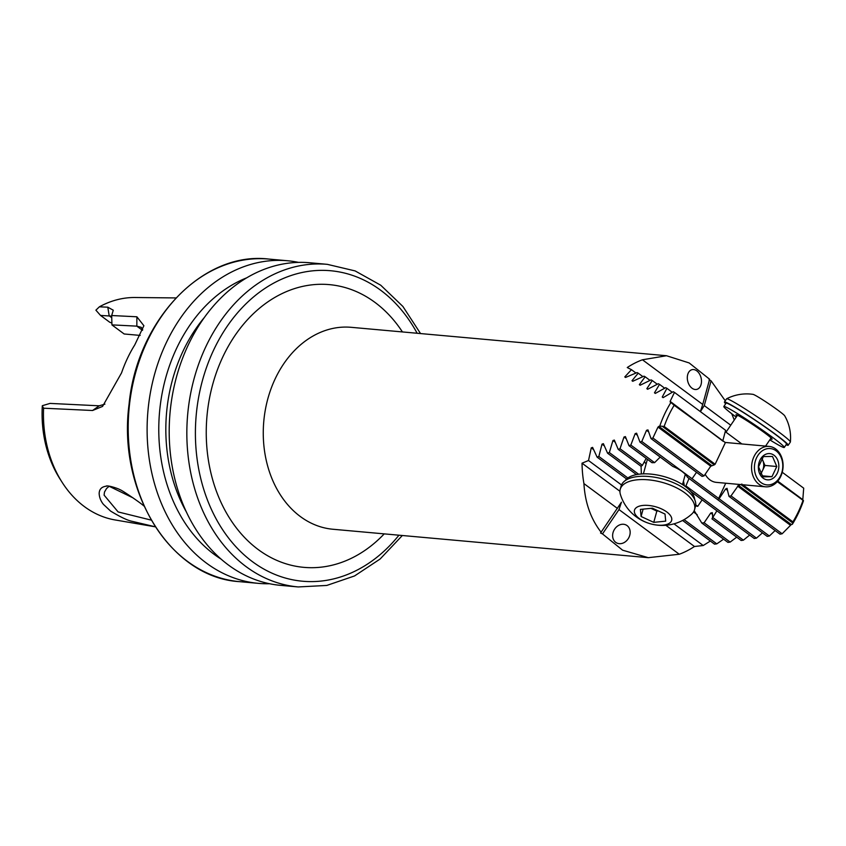 <?xml version="1.0" encoding="UTF-8"?>
<svg xmlns="http://www.w3.org/2000/svg" width="846" height="846" viewBox="0 0 846 846"><rect width="100%" height="100%" fill="white"/><g stroke="black" fill="none" stroke-linecap="round" stroke-linejoin="round"><path stroke-width="1.27" d="M741.931 484.081L738.452 485.371L791.296 524.531L792.332 524.319A101.383 78.615 95.2 0 0 798.508 512.962A101.383 78.615 95.2 0 0 803.489 500.716L777.611 481.332M791.296 524.531L782.138 533.784L780.012 534.164L729.009 496.369L726.968 488.301M775.126 530.548L769.363 536.015L767.216 536.385L687.47 477.292A25.348 11.696 15.3 0 0 672.877 466.474L639.957 442.077L641.797 441.485L646.524 430.307L647.951 429.895L651.039 438.588L652.911 438.017L657.977 427.093L659.764 426.067A101.383 78.615 95.2 0 1 670.92 402.474L670.138 401.364L670.244 402.104M762.458 532.864L756.451 538.151L754.272 538.5L690.674 491.367M749.651 535.074L743.38 540.171L741.181 540.499L711.951 518.841L716.89 510.794M736.697 537.178L730.161 542.085L727.941 542.392L701.799 523.018L704.115 522.775L710.746 513.014L712.332 512.708L712.681 516.991M723.594 539.166L716.784 543.862L714.532 544.147L682.563 520.459M710.333 541.049L703.216 545.522L694.471 546.495A101.383 78.615 -84.8 0 1 679.275 554.246L648.3 557.673L622.603 550.186L602.489 533.911L618.997 509.578L621.45 502.186L600.533 533.022L602.489 533.911M601.22 532.356C590.804 519 585.041 502.736 583.93 483.595A101.383 78.615 -84.8 0 1 582.037 463.185L588.52 460.52L591.248 447.862L592.602 447.397L597.107 457.136L598.841 456.47L602.014 444.139L603.388 443.685L607.576 453.192L609.342 452.547L612.938 440.533L614.323 440.079L618.215 449.374L620.012 448.75L623.999 437.022L625.395 436.589L629.012 445.673L630.83 445.059L635.187 433.617L636.615 433.194L639.957 442.077M642.452 359.783L702.73 404.451L709.635 379.251L689.173 362.945L666.5 355.732L642.452 359.783A101.383 78.615 -84.8 0 0 627.256 367.534L631.465 369.681L624.792 376.914L625.691 377.379L637.08 372.578L638.222 373.171L631.994 380.721L632.914 381.208L643.986 376.163L645.16 376.777L639.354 384.644L640.285 385.152L651.06 379.886L652.266 380.52L646.841 388.674L647.803 389.192L658.294 383.724L659.52 384.37L654.476 392.808L655.449 393.337L665.675 387.669L666.923 388.335L662.249 397.038L663.232 397.578L673.205 391.719L674.474 392.407L670.138 401.364L723.097 441.263M663.084 397.662L662.249 397.038L663.232 397.578M655.301 393.422L654.476 392.808L655.449 393.337M647.645 389.266L646.841 388.674L647.803 389.192M640.126 385.226L639.354 384.644L640.285 385.152M632.755 381.282L631.994 380.721L632.914 381.208M625.522 377.453L624.792 376.914L625.691 377.379M700.414 411.632L704.274 405.594L711.074 380.816L709.033 379.907M711.074 380.816L725.265 400.782M731.705 413.705L734.275 420.007M802.748 500.293L803.7 488.174L782.243 472.269M692.017 388.198A10.141 6.884 76.6 0 0 696.755 389.393A10.141 6.884 76.6 0 0 701.091 377.929A10.141 6.884 76.6 0 0 692.039 369.67A10.141 6.884 76.6 0 0 687.301 377.75A10.141 6.884 76.6 0 0 692.017 388.198M704.274 405.594L730.743 425.21M702.73 404.451L700.361 411.59M618.997 509.578L679.275 554.246M582.037 463.185L619.938 491.272M665.844 525.281L694.471 546.495M583.93 483.595L617.453 508.435M615.719 542.349A10.141 8.301 119.2 0 0 616.448 542.815A10.141 8.301 119.2 0 0 628.641 538.024A10.141 8.301 119.2 0 0 626.336 525.123A10.141 8.301 119.2 0 0 614.418 529.459A10.141 8.301 119.2 0 0 615.719 542.349M727.137 488.576L725.635 488.935L719.1 498.77L769.363 536.015M777.294 481.691L803.214 500.293M741.117 484.726L792.554 522.839L792.913 521.866L742.841 484.769M792.913 521.866A98.337 76.256 95.2 0 0 802.928 500.684M738.452 485.371L731.007 495.893L782.138 533.784M731.007 495.893L729.009 496.369M792.332 524.319L792.554 522.839M670.92 402.474L674.167 405.266A98.337 76.256 95.2 0 0 664.152 426.447L659.764 426.067M674.167 405.266L724.969 442.321L673.532 404.198M155.326 526.825L115.088 519.952A111.884 86.757 -84.8 0 1 62.086 482.252A111.884 86.757 -84.8 0 1 43.58 408.206L42.3 405.932A107.495 83.363 -84.8 0 0 59.981 478.963L62.086 482.252M111.714 316.118L100.537 315.431L95.894 310.175L99.384 306.812L107.802 307.193L113.279 310.207L111.683 315.526L136.872 316.785L143.883 325.721L134.778 344.882A117.858 91.389 95.2 0 0 121.57 372.843L102.556 406.429L92.574 410.5L43.58 408.206M99.384 306.812A111.884 86.757 -84.8 0 1 135.138 297.506L175.947 297.929M155.294 526.794L132.24 521.358C127.683 520.502 120.481 517.075 110.615 511.1L103.54 504.47C103.434 504.353 99.394 499.954 99.162 493.482C99.289 489.305 101.552 486.884 105.962 486.239C106.966 484.737 119.561 488.914 120.248 489.897C119.804 488.798 140.013 502.376 144.021 506.077M111.915 323.066L109.726 322.241L100.537 315.431M140.182 335.418L124.161 333.98L111.947 324.927M109.071 486.239L133.139 497.934M327.307 264.343A161.956 125.589 -84.8 0 0 187.685 414.371A161.956 125.589 -84.8 0 0 298.236 586.944L280.586 585.358A161.956 125.589 -84.8 0 1 170.046 412.774A161.956 125.589 -84.8 0 1 309.668 262.746L327.307 264.343L355.13 270.921L380.753 285.229L402.908 306.474L420.536 333.567M221.176 559.153A151.73 117.657 -84.8 0 1 159.566 411.833A151.73 117.657 -84.8 0 1 246.524 277.911M221.218 559.185A151.741 117.668 -84.8 0 1 159.566 411.833A151.741 117.668 -84.8 0 1 246.577 277.879M269.599 583.729A161.956 125.589 -84.8 0 1 258.506 583.37A161.956 125.589 -84.8 0 1 147.955 410.786A161.956 125.589 -84.8 0 1 287.577 260.758A161.956 125.589 -84.8 0 1 298.564 262.387M142.699 329.707L141.303 327.349L136.841 326.144L111.947 324.885L111.683 315.526M42.363 405.689L50.041 403.405L99.194 405.805L104.904 404.145M136.872 316.785L136.841 326.144L142.466 330.321M92.574 410.5L99.194 405.805M109.187 486.186L106.511 488.554L104.492 492.044L104.09 495.122L118.123 511.936L151.212 520.11M725.149 443.05A2230.405 1729.615 -84.8 0 1 715.134 464.232L664.152 426.447M662.883 426.744L714.31 464.866L715.134 464.232M694.598 511.28L701.799 523.018M702.127 499.849L697.728 506.342L695.56 505.919M689.056 478.466L685.895 485.868A25.348 11.696 15.3 0 1 685.133 486.387M684.34 485.816L683.494 480.983M644.335 461.609A25.348 11.696 -164.7 0 0 646.122 463.894M641.374 473.961L641.057 466.294M618.215 449.374L641.12 466.347A25.348 11.696 15.3 0 1 642.389 465.332L646.164 458.384M629.012 445.673L652.002 462.709A25.348 11.696 15.3 0 1 654.571 462.656L660.197 457.073M652.911 438.017L704.041 475.917L710.735 466.199L714.31 464.866M651.039 438.588L702.043 476.383L704.041 475.917M641.797 441.485L692.07 478.741L696.522 472.301M597.107 457.136L626.611 478.995M588.52 460.52L621.503 484.959M673.976 523.843L703.216 545.522M607.576 453.192L636.467 474.595M598.841 456.47L627.869 477.969M684.086 519.634L716.784 543.862M719.1 498.77L692.07 478.741M630.83 445.059L654.571 462.656M685.895 485.868L756.451 538.151M620.012 448.75L642.389 465.332M712.491 517.276L743.38 540.171M695.719 504.851L697.728 506.342M609.342 452.547L638.624 474.246M704.115 522.775L730.161 542.085M631.465 369.681L635.959 373.012M666.923 388.335L672.221 392.258M674.474 392.407L725.604 430.297L722.907 440.47M659.52 384.37L664.67 388.198M741.868 443.96L725.255 431.64M638.222 373.171L642.897 376.629M645.16 376.777L650.003 380.372M652.266 380.52L657.268 384.232M718.455 498.929A2230.405 1729.615 -84.8 0 1 725.731 483.225M663.201 525.123A19.268 8.894 -164.7 0 0 661.614 508.954A19.268 8.894 -164.7 0 0 634.352 511.756A19.268 8.894 -164.7 0 0 663.201 525.123M665.707 521.136L653.757 522.363L641.099 516.504L640.401 509.419L652.361 508.192L665.009 514.051L665.707 521.136M691.69 514.114A38.525 17.777 -164.7 0 0 694.545 509.683A38.525 17.777 -164.7 0 0 662.09 482.347A38.525 17.777 -164.7 0 0 620.234 489.295A38.525 17.777 -164.7 0 0 620.425 494.561A43.844 43.844 0 0 0 691.7 514.114M694.545 509.683L695.444 506.384A38.525 17.777 -164.7 0 0 663 479.048A38.525 17.777 -164.7 0 0 621.144 486.006L620.234 489.295M658.294 510.942L656.845 511.09L650.912 508.34A12.669 5.848 -164.7 0 0 656.433 510.075M643.119 509.133L641.099 516.504M656.845 511.09L653.757 522.363M694.703 499.648A36.494 16.846 -164.7 0 0 694.143 497.025A36.494 16.846 -164.7 0 0 661.128 475.822A36.494 16.846 -164.7 0 0 625.215 480.591M725.688 403.764A38.525 2.316 34.1 0 1 724.43 402.009L726.587 398.826A38.525 2.316 34.1 0 1 726.64 398.773A43.844 43.844 0 0 1 753.067 394.363A19.268 1.163 34.1 0 1 769.458 404.251A19.268 1.163 34.1 0 1 784.707 415.82A43.844 43.844 0 0 1 790.376 442.014M726.64 398.773A38.525 2.316 34.1 0 1 759.782 418.537A38.525 2.316 34.1 0 1 790.386 441.993A38.525 2.316 34.1 0 1 790.354 442.067L788.197 445.25A38.525 2.316 34.1 0 1 786.103 444.732M724.43 402.009A38.525 2.316 34.1 0 1 757.614 421.71A38.525 2.316 34.1 0 1 788.197 445.25M736.993 415.999A21.795 1.311 34.1 0 1 735.999 414.752A21.795 1.311 34.1 0 1 754.78 425.898A21.795 1.311 34.1 0 1 772.081 439.211A21.795 1.311 34.1 0 1 770.547 438.757M736.232 417.11A36.494 2.2 34.1 0 1 723.838 406.503L726.101 403.151A36.494 2.2 34.1 0 1 757.54 421.816A36.494 2.2 34.1 0 1 786.516 444.118L784.253 447.471A36.494 2.2 34.1 0 1 769.797 439.867M723.838 406.503A36.494 2.2 34.1 0 1 755.277 425.168A36.494 2.2 34.1 0 1 784.253 447.471M765.503 486.81A20.272 15.725 -84.8 0 1 751.671 465.205A20.272 15.725 -84.8 0 1 769.151 446.413A20.272 15.725 -84.8 0 1 780.699 476.52A20.272 15.725 -84.8 0 1 765.503 486.81L716.414 482.379A20.272 15.725 -84.8 0 1 705.173 474.278M780.636 475.653A18.252 14.149 -84.8 0 1 756.081 476.023A18.252 14.149 -84.8 0 1 769.088 448.507A18.252 14.149 -84.8 0 1 780.636 475.653M777.294 473.168A13.176 10.215 -84.8 0 1 761.114 476.139A13.176 10.215 -84.8 0 1 763.779 455.412A13.176 10.215 -84.8 0 1 776.089 457.316A13.176 10.215 -84.8 0 1 777.294 473.168M758.576 466.781L763.399 456.586L772.493 456.449L776.776 466.506L771.954 476.689L762.859 476.837L758.576 466.781M760.903 473.993L764.953 465.437L761.95 458.395M764.953 465.437L776.776 466.506M762.098 475.801L771.954 476.689M760.565 473.4A10.141 7.857 95.2 0 0 762.542 470.535A10.141 7.857 95.2 0 0 762.806 460.414A10.141 7.857 95.2 0 0 761.802 458.595M648.3 557.673L332.996 529.258A101.383 78.615 -84.8 0 1 263.793 421.234A101.383 78.615 -84.8 0 1 351.196 327.317L666.5 355.732M725.635 488.935L727.571 490.373M737.553 486.069L790.323 525.165M777.781 481.131L802.484 499.436M239.587 581.657A161.956 125.589 -84.8 0 1 129.036 409.083A161.956 125.589 -84.8 0 1 268.658 259.056C202.903 251.072 136.946 320 129.057 404.377C117.34 491.716 170.755 577.786 239.587 581.657L258.506 583.37M384.221 533.879A141.938 110.065 -84.8 0 1 229.848 518.598A141.938 110.065 -84.8 0 1 247.804 319.365A141.938 110.065 -84.8 0 1 402.421 331.928M398.942 535.201A155.876 120.872 -84.8 0 1 223.545 531.077A155.876 120.872 -84.8 0 1 243.838 305.945A155.876 120.872 -84.8 0 1 417.141 333.261M186.564 512.316A146.749 113.798 -84.8 0 1 204.098 317.8M107.802 307.193L109.187 315.812L111.767 317.726M658.791 426.331L711.634 465.501M657.977 427.093L710.735 466.199M646.524 430.307L648.628 431.872M591.248 447.862L593.585 449.596M693.53 511.957L697.21 514.685M602.014 444.139L604.298 445.831M635.187 433.617L637.334 435.204M623.999 437.022L626.177 438.64M710.746 513.014L712.66 514.431M612.938 440.533L615.169 442.183M298.236 586.944L326.778 585.443L354.548 575.946L380.14 559.005L402.336 535.507M287.577 260.758L268.658 259.056M105.919 486.249L106.48 486.164M647.391 459.293L643.394 473.855M685.302 474.373L682.5 484.578M765.577 446.096L771.097 437.964M726.005 432.2L737.532 415.206M769.151 446.413L725.001 442.437"/></g></svg>
